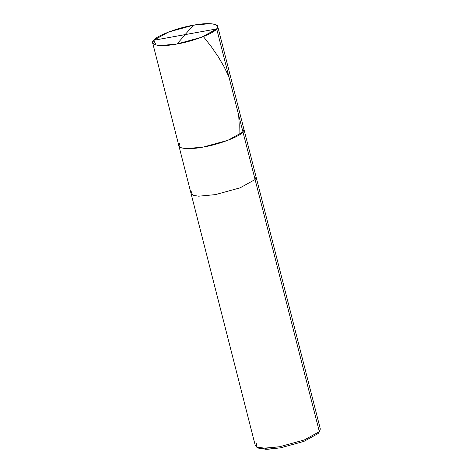 <?xml version="1.0" encoding="UTF-8"?>
<svg xmlns="http://www.w3.org/2000/svg" width="473" height="473" viewBox="0 0 473 473"><rect width="100%" height="100%" fill="white"/><g stroke="black" fill="none" stroke-linecap="round" stroke-linejoin="round"><path stroke-width="0.71" d="M179.917 143.354C174.454 148.256 187.29 150.296 203.248 147.062C218.479 144.667 240.325 136.372 242.968 131.979L216.699 28.918L153.648 40.294C156.291 35.901 178.138 27.605 193.368 25.211C209.326 21.977 222.162 24.017 216.699 28.918L217.692 26.317L215.475 24.478L210.024 23.65L193.368 25.211L168.678 31.987L153.648 40.294L216.699 28.918C214.05 33.311 192.209 41.606 176.979 44.001C161.021 47.235 148.185 45.195 153.648 40.294L152.655 42.895L154.872 44.74L160.323 45.562L176.979 44.001L201.669 37.225L216.699 28.918L242.968 131.979L241.845 127.574L242.968 131.979L227.939 140.286L203.248 147.062L186.593 148.623L181.141 147.795L178.924 145.956L181.141 147.795L186.593 148.623L203.248 147.062L227.939 140.286L242.968 131.979L243.962 129.377L242.968 131.979C240.325 136.372 218.479 144.667 203.248 147.062C187.29 150.296 174.454 148.256 179.917 143.354L178.924 145.956L191.051 193.522L193.268 195.361L198.719 196.189L215.375 194.628L240.065 187.852L255.089 179.545L242.968 131.979L255.089 179.545L256.088 176.943L255.089 179.545L240.065 187.852L215.375 194.628L198.719 196.189L193.268 195.361L191.051 193.522L255.308 445.619L257.525 447.464L262.976 448.286L279.632 446.725L304.322 439.949L319.352 431.642L255.089 179.545L319.352 431.642L319.914 430.897L318.175 433.51L319.115 431.902M257.755 447.541L265.885 449.35L280.448 447.842L303.903 441.404L318.175 433.51L303.903 441.404L280.448 447.842L267.121 449.338L258.542 448.138L256.573 447.038L265.607 448.303L279.632 446.725L304.322 439.949L319.352 431.642L320.345 429.041L217.692 26.317M192.044 190.921L191.051 193.522M256.301 443.024L256.573 447.038M185.25 34.594L176.979 44.001M185.15 34.63L153.648 40.294L156.185 45.101M185.097 34.618L193.368 25.211M203.366 36.563L211.206 46.531L218.189 56.683L223.889 66.391L228.867 76.661M238.688 115.187L239.208 124.771L239.042 135.065M185.191 34.582L216.699 28.918M152.655 42.895L178.924 145.956"/></g></svg>

